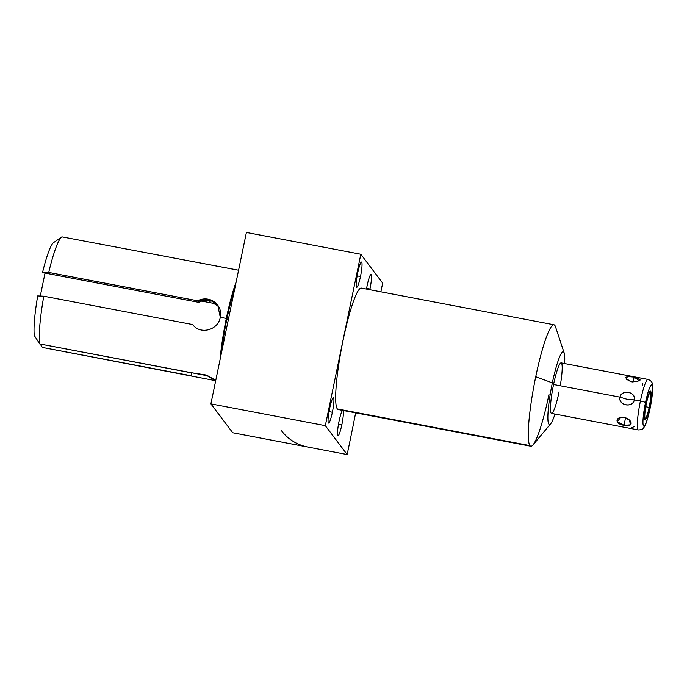 <?xml version="1.0" encoding="UTF-8"?>
<svg xmlns="http://www.w3.org/2000/svg" width="687" height="687" viewBox="0 0 687 687"><rect width="100%" height="100%" fill="white"/><g stroke="black" fill="none" stroke-linecap="round" stroke-linejoin="round"><path stroke-width="1.03" d="M550.716 423.742A37.021 4.929 100.8 0 1 552.348 382.899L535.748 376.716A61.821 8.227 -79.2 0 1 554.83 325.389A61.821 8.227 100.8 0 0 553.954 324.771A61.821 8.227 100.8 0 0 535.748 376.716L552.348 382.899A37.021 4.929 100.8 0 1 564.182 352.998A37.021 4.929 100.8 0 1 564.611 363.56A37.021 4.929 100.8 0 0 561.348 353.384A37.021 4.929 100.8 0 0 552.348 382.899A37.021 4.929 100.8 0 0 547.994 420.607A37.021 4.929 100.8 0 0 554.993 414.072A37.021 4.929 100.8 0 1 550.716 423.742L533.018 444.918A61.821 8.227 -79.2 0 1 529.935 445.614A61.821 8.227 100.8 0 0 530.819 446.232A61.821 8.227 100.8 0 0 549.025 394.286M559.089 391.805A25.711 3.418 -79.2 0 1 551.146 413.153A25.711 3.418 -79.2 0 1 553.559 384.505A25.711 3.418 -79.2 0 1 561.133 362.899A25.711 3.418 -79.2 0 1 560.231 385.776M307.81 447.048L347.167 454.545L352.508 428.757L347.167 454.545L325.329 425.665L360.83 254.242L325.329 425.665L210.9 403.87L246.401 232.455L360.83 254.242L246.401 232.455L210.9 403.87L232.738 432.758L347.167 454.545L325.329 425.665L210.9 403.87L232.738 432.758L307.81 447.048A44.071 43.367 142.9 0 1 281.524 430.775M382.668 283.13L380.873 291.812L382.668 283.13L360.83 254.242L382.668 283.13M352.508 428.757L355.643 412.87L352.508 428.757M332.371 412.269A12.873 1.709 -79.2 0 1 328.403 422.952A12.873 1.709 -79.2 0 1 329.605 408.61A12.873 1.709 -79.2 0 1 333.581 397.928A12.873 1.709 -79.2 0 1 332.371 412.269L329.03 411.633L332.371 412.269A12.873 1.709 100.8 0 0 333.401 397.799A12.873 1.709 100.8 0 0 329.605 408.61A12.873 1.709 100.8 0 0 328.584 423.08A12.873 1.709 100.8 0 0 332.371 412.269M360.486 276.509A12.873 1.709 -79.2 0 1 356.519 287.192A12.873 1.709 -79.2 0 1 357.721 272.851A12.873 1.709 -79.2 0 1 361.697 262.168A12.873 1.709 -79.2 0 1 360.486 276.509L357.146 275.873L360.486 276.509A12.873 1.709 100.8 0 0 361.517 262.039A12.873 1.709 100.8 0 0 357.721 272.851A12.873 1.709 100.8 0 0 356.699 287.321A12.873 1.709 100.8 0 0 360.486 276.509M341.843 424.789A12.873 1.709 -79.2 0 1 337.867 435.472A12.873 1.709 -79.2 0 1 339.077 421.131A12.873 1.709 -79.2 0 1 342.624 410.388A12.873 1.709 100.8 0 0 339.077 421.131A12.873 1.709 100.8 0 0 338.056 435.601A12.873 1.709 100.8 0 0 341.843 424.789L338.502 424.154L341.843 424.789A12.873 1.709 100.8 0 0 343.071 410.474A12.873 1.709 -79.2 0 1 341.843 424.789M369.958 289.029A12.873 1.709 -79.2 0 1 369.812 289.699A12.873 1.709 100.8 0 0 369.958 289.029L366.618 288.394L369.958 289.029A12.873 1.709 100.8 0 0 370.98 274.56A12.873 1.709 100.8 0 0 367.193 285.371A12.873 1.709 -79.2 0 1 371.169 274.688A12.873 1.709 -79.2 0 1 369.958 289.029M366.497 289.072A12.873 1.709 -79.2 0 1 367.193 285.371A12.873 1.709 100.8 0 0 366.497 289.072M339.266 409.297A61.821 8.227 -79.2 0 1 337.334 408.928A61.821 8.227 -79.2 0 1 343.139 340.039A61.821 8.227 -79.2 0 1 362.229 288.712M530.819 446.232L338.219 409.546A61.821 8.227 -79.2 0 1 337.334 408.928L529.935 445.614L337.334 408.928A61.821 8.227 -79.2 0 1 342.409 343.646A61.821 8.227 -79.2 0 1 361.345 288.093L553.954 324.771M535.748 376.716A61.821 8.227 100.8 0 0 529.935 445.614A61.821 8.227 -79.2 0 1 535.748 376.716M554.83 325.389A61.821 8.227 -79.2 0 1 555.508 326.797L564.182 352.998M650.005 408.55A21.005 2.791 100.8 0 0 651.98 385.141A21.005 2.791 100.8 0 0 645.497 402.582A21.005 2.791 100.8 0 0 643.521 425.992A21.005 2.791 100.8 0 0 650.005 408.55A4.697 0.558 11.7 0 1 650.031 408.636A4.697 0.558 -168.3 0 0 650.005 408.55A21.005 2.791 100.8 0 0 651.98 385.141A21.005 2.791 100.8 0 0 645.497 402.582A21.005 2.791 100.8 0 0 643.521 425.992A21.005 2.791 100.8 0 0 650.005 408.55M646.355 403.724A12.984 1.726 -79.2 0 1 650.366 392.938A12.984 1.726 -79.2 0 1 649.146 407.408A12.984 1.726 -79.2 0 1 645.136 418.194A12.984 1.726 -79.2 0 1 646.355 403.724A12.984 1.726 100.8 0 0 645.325 418.323A12.984 1.726 100.8 0 0 649.146 407.408A12.984 1.726 100.8 0 0 650.177 392.809A12.984 1.726 100.8 0 0 646.355 403.724M640.413 401.045A4.697 0.558 11.7 0 1 645.497 402.582A4.697 0.558 -168.3 0 0 640.413 401.045A25.711 3.418 100.8 0 0 638.36 429.95A25.711 3.418 -79.2 0 1 640.413 401.045A25.711 3.418 -79.2 0 1 647.987 379.439A25.711 3.418 100.8 0 0 640.413 401.045L634.29 399.877L640.413 401.045M619.983 397.155C617.888 405.33 633.182 408.241 634.29 399.877C636.583 391.959 621.297 389.04 619.983 397.155L553.559 384.505L619.983 397.155L627.927 399.559L634.29 399.877C636.05 391.71 621.855 389.014 619.983 397.155C618.429 405.579 632.624 408.284 634.29 399.877L627.927 399.559L619.983 397.155M551.515 413.411A25.711 3.418 -79.2 0 1 553.559 384.505A25.711 3.418 -79.2 0 1 561.133 362.899L647.987 379.439C651.156 380.65 652.667 382.539 652.504 385.098C652.968 390.396 652.143 398.245 650.031 408.636C646.914 422.651 645.187 426.12 643.29 428.25C643.041 429.22 641.392 429.787 638.36 429.95L551.515 413.411M624.277 417.378C614.676 416.399 614.582 424.162 624.174 425.313C633.354 427.735 633.448 419.972 624.277 417.378L620.679 417.395L617.184 421.766L624.174 425.313L625.479 417.687L624.174 425.313L630.443 424.849L629.498 420.101L624.277 417.378M632.572 381.963L639.357 380.821L634.161 377.094L632.95 381.998L634.161 377.094C624.054 376.021 623.212 377.601 631.645 381.817C641.976 381.173 642.817 379.602 634.161 377.094L627.343 376.536L626.484 379.276L630.795 381.628M645.771 406.773L649.146 407.408L645.771 406.773M634.049 426.679L631.465 427.889M642.86 383.191L642.302 385.235M221.549 352.448A51.422 6.844 -79.2 0 1 226.856 319.154L228.385 319.446L226.856 319.154A51.422 6.844 -79.2 0 1 234.662 289.158A51.422 6.844 -79.2 0 0 226.856 319.154A51.422 6.844 -79.2 0 0 221.549 352.448M226.324 318.442A56.411 7.505 100.8 0 0 220.055 359.67A56.411 7.505 100.8 0 1 226.324 318.442L220.261 317.291L226.324 318.442A56.411 7.505 100.8 0 1 236.156 281.936A56.411 7.505 100.8 0 0 226.324 318.442M192.643 324.547C200.381 335.196 218.337 329.983 220.261 317.291C223.155 305.603 210.48 294.405 197.564 300.777L48.708 272.43L42.62 272.146A49.361 6.569 -79.2 0 1 53.577 242.614A49.361 6.569 -79.2 0 1 53.612 242.588A49.361 6.569 100.8 0 0 42.62 272.146L43.023 272.687L42.62 272.146L48.708 272.43A56.411 7.505 -79.2 0 1 61.933 236.852A56.411 7.505 100.8 0 0 61.624 237.032A56.411 7.505 100.8 0 0 48.708 272.43L197.564 300.777L198.749 302.349L43.023 272.687L198.749 302.349A15.87 15.612 142.9 0 1 209.337 300.683L210.978 302.855L201.746 301.095L210.978 302.855A15.87 15.612 142.9 0 1 218.852 306.917A15.87 15.612 142.9 0 0 210.978 302.855L209.337 300.683A15.87 15.612 142.9 0 0 198.749 302.349L197.564 300.777L209.252 299.463L217.788 305.217L220.261 317.291C218.337 329.983 200.381 335.196 192.643 324.547L43.779 296.2L192.643 324.547M191.244 375.772L191.999 372.122L191.244 375.772L42.379 347.424L40.181 344.032L42.379 347.424L214.318 380.452L214.155 379.43L207.86 375.841L39.76 343.947A56.411 7.505 -79.2 0 1 43.779 296.2A56.411 7.505 100.8 0 0 39.76 343.947L34.35 335.591A49.361 6.569 -79.2 0 1 37.699 295.917L43.779 296.2L37.699 295.917A49.361 6.569 100.8 0 0 34.35 335.591L39.76 343.947L188.616 372.302L205.799 374.965L215.057 380.392M45.041 273.074L40.284 296.037L45.041 273.074M236.268 269.793L61.933 236.852L235.452 269.613M649.327 407.657A14.693 1.958 100.8 0 0 650.503 391.135A14.693 1.958 100.8 0 0 646.175 403.484A14.693 1.958 100.8 0 0 644.999 419.997A14.693 1.958 100.8 0 0 649.327 407.657M215.701 380.71L214.301 380.443M53.577 242.614L61.624 237.032M235.409 269.613L238.587 270.214"/></g></svg>
